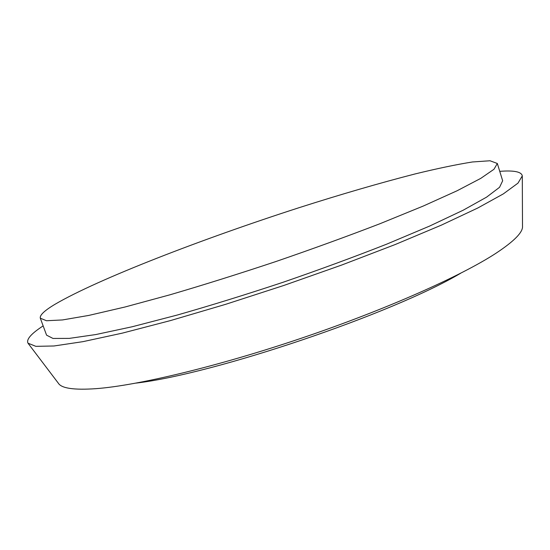 <?xml version="1.0" encoding="UTF-8"?>
<svg xmlns="http://www.w3.org/2000/svg" width="550" height="550" viewBox="0 0 550 550"><rect width="100%" height="100%" fill="white"/><g stroke="black" fill="none" stroke-linecap="round" stroke-linejoin="round"><path stroke-width="0.82" d="M54.993 304.294C98.113 279.022 202.524 238.837 298.678 207.817C340.697 194.391 379.486 183.102 415.058 173.951C437.388 168.499 456.527 164.505 472.471 161.968L490.009 160.758L497.331 163.488L493.982 169.262L480.755 178.379L457.084 190.768L423.149 206.092L380.05 223.692C347.387 236.273 312.647 248.896 275.832 261.559C238.893 273.859 203.631 284.928 170.039 294.779L125.111 306.976L88.839 315.411L62.514 319.942L46.475 320.739L40.308 318.182C39.593 315.205 44.488 310.578 54.993 304.294M497.331 163.488L502.666 180.785L499.558 187.296L486.592 197.134L463.196 210.203L429.529 226.112L386.691 244.152C354.186 256.939 319.577 269.672 282.865 282.336C246.008 294.573 210.781 305.477 177.189 315.061L132.199 326.755L95.789 334.558L69.273 338.387L52.992 338.449L46.571 335.163L40.308 318.182M499.751 171.346C513.92 170.239 521.434 171.738 522.301 175.856L517.983 183.136L503.326 193.896L477.723 208.031L441.313 225.156L395.237 244.516L341.708 265.038L283.91 285.429L225.61 304.336L170.624 320.54L122.258 333.149L82.933 341.66L54.01 345.978L35.832 346.335L27.981 343.179C26.166 339.384 31.219 333.623 43.148 325.896M522.301 176.454L522.5 226.091C523.16 232.079 514.291 241.154 495.901 253.303C461.106 276.031 385.653 309.691 301.737 338.092C217.821 366.499 137.438 385.584 95.989 388.664C74.002 390.184 61.449 388.362 58.334 383.206L28.339 343.654M460.577 273.295C392.418 313.741 214.906 373.828 136.194 383.089"/></g></svg>
